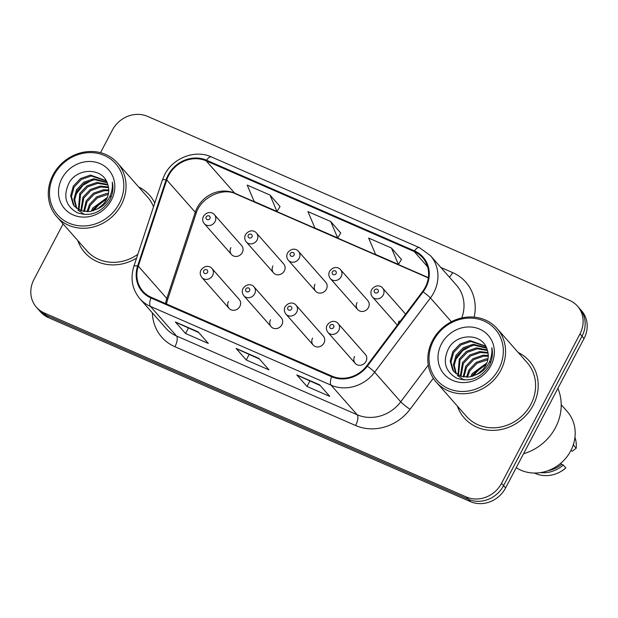<?xml version="1.0" encoding="UTF-8"?>
<svg xmlns="http://www.w3.org/2000/svg" width="618" height="618" viewBox="0 0 618 618"><rect width="100%" height="100%" fill="white"/><g stroke="black" fill="none" stroke-linecap="round" stroke-linejoin="round"><path stroke-width="0.93" d="M270.514 319.761A6.759 6.11 -41.4 0 0 271.14 326.713A6.759 6.11 -41.4 0 0 281.901 324.728A6.759 6.11 -41.4 0 0 281.275 317.776L254.037 286.883A6.759 6.11 138.6 0 1 254.662 293.828A6.759 6.11 138.6 0 1 243.901 295.813L271.14 326.713M312.561 338.1A6.759 6.11 -41.4 0 0 313.187 345.053A6.759 6.11 -41.4 0 0 323.948 343.067A6.759 6.11 -41.4 0 0 323.322 336.115L296.084 305.215A6.759 6.11 138.6 0 1 296.71 312.167A6.759 6.11 138.6 0 1 285.949 314.153L313.187 345.053M354.616 356.431A6.759 6.11 -41.4 0 0 355.242 363.384A6.759 6.11 -41.4 0 0 366.003 361.399A6.759 6.11 -41.4 0 0 365.377 354.446L338.139 323.554A6.759 6.11 138.6 0 1 338.764 330.499A6.759 6.11 138.6 0 1 328.003 332.484L355.242 363.384M228.459 301.429A6.759 6.11 -41.4 0 0 229.085 308.382A6.759 6.11 -41.4 0 0 239.846 306.397A6.759 6.11 -41.4 0 0 239.22 299.444L211.982 268.544A6.759 6.11 138.6 0 1 212.607 275.497A6.759 6.11 138.6 0 1 201.847 277.482L229.085 308.382M272.94 265.925A6.759 6.11 -41.4 0 0 273.565 272.878A6.759 6.11 -41.4 0 0 284.326 270.893A6.759 6.11 -41.4 0 0 283.701 263.94L256.462 233.04A6.759 6.11 138.6 0 1 257.088 239.993A6.759 6.11 138.6 0 1 246.327 241.978C244.527 239.722 244.257 237.258 245.508 234.585C249.966 228.691 255.064 231.055 256.462 233.04M314.995 284.265A6.759 6.11 -41.4 0 0 315.62 291.209A6.759 6.11 -41.4 0 0 326.381 289.224A6.759 6.11 -41.4 0 0 325.756 282.279L298.517 251.379A6.759 6.11 138.6 0 1 299.135 258.324A6.759 6.11 138.6 0 1 288.374 260.309C286.582 258.054 286.312 255.589 287.563 252.924C292.02 247.03 297.111 249.386 298.517 251.379M357.042 302.596A6.759 6.11 -41.4 0 0 357.667 309.548A6.759 6.11 -41.4 0 0 368.428 307.563A6.759 6.11 -41.4 0 0 367.803 300.611L340.564 269.711A6.759 6.11 138.6 0 1 341.19 276.663A6.759 6.11 138.6 0 1 330.429 278.648C328.629 276.393 328.359 273.928 329.61 271.256C334.068 265.361 339.166 267.725 340.564 269.711M399.097 320.935A6.759 6.11 -41.4 0 0 398.309 323.809M230.893 247.594A6.759 6.11 -41.4 0 0 231.518 254.539A6.759 6.11 -41.4 0 0 242.279 252.553A6.759 6.11 -41.4 0 0 241.653 245.609L214.415 214.709A6.759 6.11 138.6 0 1 215.033 221.653A6.759 6.11 138.6 0 1 204.272 223.639C202.48 221.383 202.21 218.919 203.461 216.254C207.918 210.359 213.009 212.716 214.415 214.709M77.798 240.549A43.237 39.088 -41.4 0 0 84.766 252.546A43.237 39.088 -41.4 0 0 136.593 258.061A43.237 39.088 -41.4 0 1 84.766 252.546A43.237 39.088 -41.4 0 1 77.798 240.549M457.32 406.034A43.237 39.088 -41.4 0 0 464.288 418.023A43.237 39.088 -41.4 0 0 533.156 405.315A43.237 39.088 -41.4 0 0 529.163 360.835A43.237 39.088 -41.4 0 0 518.139 352.422A43.237 39.088 -41.4 0 1 529.163 360.835A43.237 39.088 -41.4 0 1 533.156 405.315A43.237 39.088 -41.4 0 1 464.288 418.023A43.237 39.088 -41.4 0 1 457.32 406.034M168.683 175.419A28.822 26.064 138.6 0 1 206.188 160.842L414.168 251.526A28.822 26.064 138.6 0 1 422.573 257.629A28.822 26.064 138.6 0 1 422.581 291.495L366.814 365.756A28.822 26.064 138.6 0 1 331.974 376.123L151.294 297.343A28.822 26.064 138.6 0 1 142.889 291.24A28.822 26.064 138.6 0 1 138.293 266.119L166.76 179.946A28.822 26.064 138.6 0 1 168.683 175.419M168.081 175.157A29.548 26.713 -41.4 0 0 166.103 179.799L137.636 265.972A29.548 26.713 -41.4 0 0 150.97 297.976L331.642 376.756A29.548 26.713 -41.4 0 0 367.355 366.126L423.121 291.858A29.548 26.713 -41.4 0 0 414.493 250.893L206.52 160.209A29.548 26.713 -41.4 0 0 168.081 175.157M92.762 210.846A36.029 32.576 138.6 0 1 104.998 199.328M109.664 196.926A36.029 32.576 138.6 0 1 111.194 196.3M472.283 376.323A36.029 32.576 138.6 0 1 484.52 364.805M489.186 362.403A36.029 32.576 138.6 0 1 490.723 361.785M63.121 223.901L33.951 279.467A27.022 24.434 -41.4 0 0 36.454 307.27L40.525 311.889A27.022 24.434 -41.4 0 0 48.413 317.613L470.437 501.623A27.022 24.434 -41.4 0 0 505.594 487.957L584.049 338.533L582.009 336.223A27.022 24.434 -41.4 0 0 579.514 308.421A27.022 24.434 -41.4 0 1 582.009 336.223L503.562 485.648L582.009 336.223L579.978 333.913A27.022 24.434 -41.4 0 0 577.475 306.111A27.022 24.434 -41.4 0 0 569.587 300.387L147.563 116.377A27.022 24.434 -41.4 0 0 112.406 130.043L100.518 152.677M470.437 501.623L468.405 499.313A27.022 24.434 -41.4 0 0 503.562 485.648A27.022 24.434 -41.4 0 1 468.405 499.313L46.373 315.304L468.405 499.313L466.366 497.003A27.022 24.434 -41.4 0 0 501.522 483.338L579.978 333.913M38.486 309.579A27.022 24.434 -41.4 0 0 46.373 315.304A27.022 24.434 -41.4 0 1 38.486 309.579M401.468 259.483L391.426 247.996L368.652 238.061L375.636 254.477L398.409 264.411L401.507 259.429M280.024 206.528L269.981 195.041L247.208 185.106L254.191 201.53L276.957 211.456L280.062 206.474M340.75 233.009L330.7 221.514L307.926 211.588L314.91 228.003L337.683 237.93L340.781 232.947M154.778 203.005A43.237 39.088 -41.4 0 0 149.633 195.358A43.237 39.088 -41.4 0 0 138.617 186.937A43.237 39.088 -41.4 0 1 149.633 195.358A43.237 39.088 -41.4 0 1 154.778 203.005M36.454 307.27A27.022 24.434 -41.4 0 0 44.334 312.986L466.366 497.003M198.131 331.881L208.312 343.43L185.547 333.504L175.365 321.955L198.131 331.881M319.583 384.836L329.765 396.385L306.991 386.459L296.81 374.91L319.583 384.836M258.857 358.355L269.039 369.912L246.265 359.977L236.084 348.428L258.857 358.355M246.265 359.977L249.131 354.531M259.444 359.027L236.493 348.737A7.207 2.835 -66.4 0 1 236.084 348.428M306.991 386.459L309.857 381.005M320.17 385.508L297.212 375.211A7.207 2.835 -66.4 0 1 296.81 374.91M185.547 333.504L188.405 328.05M198.726 332.554L175.767 322.256A7.207 2.835 -66.4 0 1 175.365 321.955M330.7 221.514L337.683 237.93M269.981 195.041L276.957 211.456M391.426 247.996L398.409 264.411M486.072 364.774A36.029 32.576 -41.4 0 0 473.504 375.899M106.551 199.297A36.029 32.576 -41.4 0 0 93.982 210.421M584.049 338.533A27.022 24.434 -41.4 0 0 581.546 310.73L577.475 306.111M119.289 203.531A38.733 35.017 -41.4 0 0 104.411 155.481A38.733 35.017 -41.4 0 0 54.013 175.064A38.733 35.017 -41.4 0 0 68.899 223.113A38.733 35.017 -41.4 0 0 119.289 203.531M121.321 204.767A40.533 36.647 -41.4 0 0 117.567 163.067A40.533 36.647 -41.4 0 0 53.009 174.979A40.533 36.647 -41.4 0 0 56.756 216.679A40.533 36.647 -41.4 0 0 121.321 204.767M153.534 206.767A40.533 36.647 -41.4 0 0 147.609 197.142L117.567 163.067M91.24 211.263L92.692 208.127L107.354 197.474M92.561 210.908L93.503 209.046L106.821 198.726M86.976 211.75L89.463 204.465L96.694 196.879L106.659 193.419L108.482 193.326M87.934 211.727L90.267 205.377L97.505 197.799L108.312 194.276M83.615 211.449L86.226 200.796L93.465 193.21L103.43 189.749L108.729 189.942M84.396 211.572L87.038 201.715L94.268 194.129L104.233 190.668L108.729 190.738M80.811 210.668L82.99 197.127L90.228 189.548L100.193 186.08L108.444 187.015M81.468 210.9L83.801 198.046L91.039 190.46L101.004 186.999L108.559 187.71M78.409 209.525L79.761 193.457L86.999 185.879L96.964 182.418L107.779 184.427M78.973 209.842L80.572 194.376L87.802 186.798L97.768 183.33L107.972 185.045M84.535 214.508L77.814 210.058M76.338 208.096L73.89 199.228L76.524 189.796L83.762 182.21L93.727 178.749L106.929 182.21M76.825 208.482L74.708 199.799L77.335 190.707L84.573 183.129L94.539 179.668L107.146 182.719M96.454 209.286C100.78 207.115 104.087 203.901 106.358 199.668C109.077 194.261 109.456 188.923 107.493 183.654C102.712 167.331 77.235 167.625 69.085 182.897C62.866 196.006 65.539 205.933 77.111 212.669C89.749 216.926 100.41 213.125 109.092 201.275L109.826 199.954C112.824 194.098 113.642 188.158 112.275 182.148C112.87 188.459 111.464 194.353 108.057 199.807C105.145 204.334 101.275 207.494 96.454 209.286L89.873 211.518L81.414 210.877L74.577 206.397L73.248 204.651L70.653 195.713L73.295 186.126L80.533 178.54L90.498 175.079L106.165 180.665M74.994 206.845L74.06 205.57L71.464 196.624L74.106 187.045L81.337 179.459L91.302 175.999L106.311 180.935M61.9 178.502A29.37 26.551 -41.4 0 0 73.194 214.94A29.37 26.551 -41.4 0 0 111.402 200.085A29.37 26.551 -41.4 0 0 100.116 163.654A29.37 26.551 -41.4 0 0 61.9 178.502M98.625 208.065L103.198 204.195M56.756 216.679L86.798 250.754A40.533 36.647 -41.4 0 0 137.837 254.299M75.55 194.817L83.121 185.176L92.669 179.923M498.811 369.008A38.733 35.017 -41.4 0 0 483.933 320.958A38.733 35.017 -41.4 0 0 433.535 340.549A38.733 35.017 -41.4 0 0 448.421 388.598A38.733 35.017 -41.4 0 0 498.811 369.008M500.843 370.252A40.533 36.647 -41.4 0 0 497.096 328.552A40.533 36.647 -41.4 0 0 432.53 340.464A40.533 36.647 -41.4 0 0 436.277 382.163A40.533 36.647 -41.4 0 0 500.843 370.252M436.277 382.163L466.32 416.238A40.533 36.647 -41.4 0 0 530.885 404.326A40.533 36.647 -41.4 0 0 527.131 362.627L497.096 328.552M523.562 453.736A48.644 43.978 -41.4 0 0 555.536 427.517A48.644 43.978 -41.4 0 0 557.876 388.374M516.239 467.695A38.285 34.616 -41.4 0 0 570.731 450.854A38.285 34.616 -41.4 0 0 567.193 411.472L561.206 404.682M470.761 376.741L472.214 373.612L486.876 362.959M472.082 376.393L473.025 374.523L486.343 364.203M466.497 377.227L468.985 369.943L476.215 362.364L486.181 358.896L488.004 358.811M467.455 377.204L469.788 370.862L477.026 363.276L487.834 359.753M463.145 376.926L465.748 366.273L472.986 358.695L482.952 355.234L488.251 355.42M463.917 377.057L466.559 367.192L473.79 359.614L483.755 356.146L488.251 356.223M460.333 376.146L462.519 362.611L469.75 355.026L479.715 351.565L487.965 352.499M460.989 376.377L463.322 363.523L470.561 355.945L480.526 352.476L488.081 353.195M457.93 375.01L459.282 358.942L466.52 351.356L476.486 347.895L487.301 349.904M458.494 375.319L460.093 359.854L467.324 352.275L477.289 348.815L487.494 350.522M464.056 379.985L457.335 375.543M455.86 373.573L453.411 364.713L456.053 355.273L463.284 347.695L473.249 344.226L486.459 347.687M456.347 373.96L454.23 365.284L456.856 356.192L464.095 348.606L474.06 345.145L486.667 348.197M475.976 374.771C480.302 372.592 483.608 369.386 485.879 365.145C488.599 359.738 488.977 354.4 487.015 349.131C482.233 332.816 456.756 333.11 448.606 348.374C442.388 361.491 445.06 371.418 456.632 378.146C469.271 382.403 479.931 378.602 488.614 366.752L489.348 365.439C492.345 359.576 493.164 353.643 491.797 347.625C492.391 353.944 490.986 359.83 487.579 365.292C484.666 369.811 480.796 372.971 475.976 374.771L469.394 377.003L460.935 376.362L454.099 371.874L452.77 370.136L450.182 361.19L452.816 351.603L460.055 344.025L470.02 340.564L485.686 346.142M454.516 372.322L453.581 371.047L450.985 362.109L453.627 352.523L460.858 344.944L470.823 341.476L485.833 346.412M441.43 343.987A29.37 26.551 -41.4 0 0 452.716 380.418A29.37 26.551 -41.4 0 0 490.924 365.57A29.37 26.551 -41.4 0 0 479.638 329.131A29.37 26.551 -41.4 0 0 441.43 343.987M548.158 470.638A27.022 24.434 -41.4 0 0 561.654 464.311L560.75 463.284M534.462 473.048A28.822 26.064 -41.4 0 0 560.812 471.542A28.822 26.064 -41.4 0 0 565.856 467.919L563.307 465.03L561.654 464.311M561.963 470.846L565.856 467.919M540.541 472.608A28.822 26.064 -41.4 0 0 563.307 465.03M478.147 373.55L482.72 369.672M570.877 450.568L572.291 451.186L576.177 448.259A28.822 26.064 -41.4 0 0 574.956 437.351M573.18 445.176L573.635 445.369A28.822 26.064 -41.4 0 0 573.759 443.33M573.635 445.369L576.177 448.259M455.072 360.294L462.643 350.661L472.191 345.4M206.188 160.842L234.701 193.187A28.822 26.064 -41.4 0 0 197.196 207.764A28.822 26.064 -41.4 0 0 195.273 212.291L166.806 298.463A28.822 26.064 -41.4 0 0 165.616 303.592M440.835 267.447L452.654 272.6A9.007 3.546 -66.4 0 1 449.309 277.057M452.654 272.6A45.037 40.718 138.6 0 1 474.153 317.127M461.762 317.938A36.029 32.576 -41.4 0 0 456.493 285.207L430.422 255.636A36.029 32.576 138.6 0 1 430.429 297.961L374.662 372.229A36.029 32.576 138.6 0 1 331.117 385.192L150.437 306.412A9.007 3.546 -66.4 0 1 150.97 297.976M414.493 250.893A9.007 3.546 -66.4 0 1 419.383 247.609L211.402 156.933C195.172 149.355 173.009 157.853 164.674 174.662L162.287 180.271A9.007 2.093 18.3 0 1 166.103 179.799M331.642 376.756A9.007 3.546 113.6 0 0 331.117 385.192L357.181 414.755A36.029 32.576 -41.4 0 0 400.727 401.8L428.282 365.114M367.355 366.126A9.007 0.857 36.9 0 1 374.662 372.229L400.727 401.8A9.007 0.857 -143.1 0 0 410.035 409.317A45.037 40.718 138.6 0 1 355.597 425.508L174.925 346.737A45.037 40.718 138.6 0 1 152.383 312.909M162.287 180.271L133.828 266.443A9.007 2.093 18.3 0 1 137.636 265.972M174.925 346.737A9.007 3.546 -66.4 0 0 176.509 335.983L150.437 306.412A36.029 32.576 138.6 0 1 139.923 298.78L165.995 328.351A36.029 32.576 -41.4 0 0 176.509 335.983L357.181 414.755A9.007 3.546 -66.4 0 1 355.597 425.508M423.121 291.858A9.007 0.857 36.9 0 1 430.429 297.961L451.387 321.739M211.402 156.933A9.007 3.546 113.6 0 0 206.52 160.209M433.334 378.286L410.035 409.317M44.334 312.986L48.413 317.613M501.522 483.338L505.594 487.957M414.168 251.526L427.579 266.737M428.359 277.621L234.701 193.187A16.215 6.381 -66.4 0 0 235.651 193.89C223.075 187.161 200.603 197.212 195.921 213.967A16.215 3.762 -161.7 0 0 195.273 212.291L166.76 179.946M138.293 266.119L166.806 298.463A16.215 3.762 -161.7 0 1 167.455 300.139L166.474 303.963M259.042 358.571L236.493 348.737M198.316 332.09L175.767 322.256M319.769 385.045L297.212 375.211M206.173 216.903A2.256 2.039 -41.4 0 0 209.965 218.556A2.256 2.039 -41.4 0 0 206.173 216.903M207.54 272.399A2.256 2.039 -41.4 0 0 203.747 270.738A2.256 2.039 -41.4 0 0 207.54 272.399M248.227 235.242A2.256 2.039 -41.4 0 0 252.02 236.895A2.256 2.039 -41.4 0 0 248.227 235.242M290.275 253.573A2.256 2.039 -41.4 0 0 294.068 255.226A2.256 2.039 -41.4 0 0 290.275 253.573M332.329 271.905A2.256 2.039 -41.4 0 0 336.122 273.565A2.256 2.039 -41.4 0 0 332.329 271.905M383.237 294.995A6.759 6.11 138.6 0 1 372.476 296.98C370.684 294.724 370.414 292.26 371.665 289.595C376.123 283.701 381.213 286.057 382.619 288.05A6.759 6.11 138.6 0 1 383.237 294.995M374.377 290.244A2.256 2.039 -41.4 0 0 378.17 291.897A2.256 2.039 -41.4 0 0 374.377 290.244M249.595 290.73A2.256 2.039 -41.4 0 0 245.794 289.077A2.256 2.039 -41.4 0 0 249.595 290.73M291.642 309.07A2.256 2.039 -41.4 0 0 287.849 307.409A2.256 2.039 -41.4 0 0 291.642 309.07M333.697 327.401A2.256 2.039 -41.4 0 0 329.896 325.748A2.256 2.039 -41.4 0 0 333.697 327.401M106.79 198.733A36.029 32.576 -41.4 0 0 93.357 210.653M486.312 364.218A36.029 32.576 -41.4 0 0 472.878 376.13M133.828 266.443C130.174 278.641 132.206 289.417 139.923 298.78M430.422 255.636L419.383 247.609M195.921 213.967L167.455 300.139M428.32 277.899L235.651 193.89M231.518 254.539L204.272 223.639M211.982 268.544C210.584 266.559 205.485 264.195 201.028 270.089C199.753 272.484 200.023 274.948 201.847 277.482M273.565 272.878L246.327 241.978M315.62 291.209L288.374 260.309M357.667 309.548L330.429 278.648M397.304 325.145L372.476 296.98M405.593 314.114L382.619 288.05M254.037 286.883C252.638 284.89 247.54 282.526 243.083 288.428C241.808 290.815 242.078 293.28 243.901 295.813M296.084 305.215C294.686 303.229 289.587 300.866 285.13 306.76C283.855 309.154 284.125 311.619 285.949 314.153M338.139 323.554C336.74 321.561 331.642 319.197 327.185 325.099C325.91 327.486 326.18 329.95 328.003 332.484M562.604 470.507L560.812 471.542"/></g></svg>
